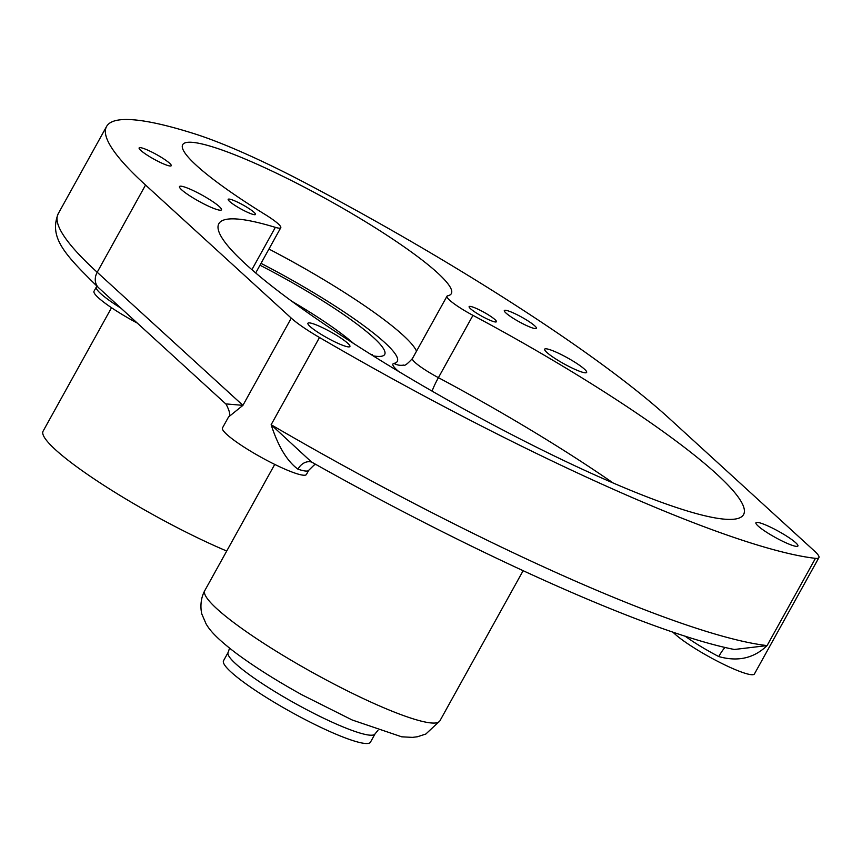 <?xml version="1.0" encoding="UTF-8"?>
<svg xmlns="http://www.w3.org/2000/svg" width="862" height="862" viewBox="0 0 862 862"><rect width="100%" height="100%" fill="white"/><g stroke="black" fill="none" stroke-linecap="round" stroke-linejoin="round"><path stroke-width="1.29" d="M375.067 733.853L370.466 742.16A83.991 12.122 -151 0 1 330.027 731.612A83.991 12.122 -151 0 1 255.82 690.688A83.991 12.122 -151 0 1 223.538 660.723L228.139 652.415A83.991 12.122 29 0 0 260.421 682.381A83.991 12.122 29 0 0 334.628 723.304A83.991 12.122 29 0 0 375.067 733.853L377.922 730.405M111.521 307.723L43.1 431.162A136.789 19.751 29 0 0 55.448 449.695A136.789 19.751 29 0 0 226.728 551.023M120.992 308.197A47.992 6.928 29 0 1 100.66 293.576A47.992 6.928 29 0 1 96.328 287.078L94.023 291.227A47.992 6.928 29 0 0 98.354 297.735A47.992 6.928 29 0 0 137.273 323.078M311.484 461.989L271.131 424.729C278.2 446.451 287.132 461.267 297.94 469.165A14.395 11.281 108.4 0 1 311.645 462.075M291.27 318.121A47.992 6.928 29 0 0 319.49 337.495A496.296 71.643 29 0 0 815.452 558.35A47.992 6.928 29 0 0 818.9 557.649A47.992 6.928 29 0 0 814.568 551.141L668.847 418.048A431.97 62.355 29 0 0 307.497 184.08A182.388 26.323 29 0 0 194.704 133.858A431.97 62.355 29 0 0 106.565 126.488A431.97 62.355 29 0 0 145.549 185.028L291.27 318.121L242.922 405.355L97.201 272.263A14.395 12.187 -47.6 0 0 98.785 287.919L226.146 404.246C229.928 411.67 230.714 415.915 228.538 416.982L242.922 405.355L226.631 403.966M228.549 416.971L222.471 427.929A47.992 6.928 29 0 0 226.803 434.426A47.992 6.928 29 0 0 272.5 463.293A47.992 6.928 29 0 0 306.43 474.466L308.725 470.307L314.048 465.114L315.761 464.392M685.042 636.113A47.992 6.928 29 0 0 718.768 656.564C737.829 661.941 753.938 658.288 767.094 645.584L734.37 649.485M718.768 656.564A14.395 2.489 117.5 0 1 725.147 647.448M672.942 632.115A47.992 6.928 29 0 0 674.806 633.926A47.992 6.928 29 0 0 720.503 662.781A47.992 6.928 29 0 0 754.433 673.955L818.9 557.649M265.28 214.606A153.587 22.175 -151 0 1 182.679 144.708A153.587 22.175 -151 0 1 327.754 199.768A153.587 22.175 -151 0 1 451.343 293.63A153.587 22.175 -151 0 1 447.669 295.817A28.802 4.159 29 0 0 446.979 296.226A28.802 4.159 29 0 0 472.958 315.352A299.976 43.305 -151 0 1 743.572 514.56A299.976 43.305 -151 0 1 460.211 407.004A299.976 43.305 -151 0 1 218.84 223.7A299.976 43.305 -151 0 1 275.344 227.352A28.802 4.159 29 0 0 280.775 227.708A28.802 4.159 29 0 0 265.28 214.606M347.742 343.27A23.996 3.47 -151 0 1 349.907 346.524A23.996 3.47 -151 0 1 332.947 340.932A23.996 3.47 -151 0 1 310.094 326.504A23.996 3.47 -151 0 1 307.928 323.25A23.996 3.47 -151 0 1 324.899 328.842A23.996 3.47 -151 0 1 347.742 343.27M584.479 369.184A23.996 3.47 -151 0 1 586.645 372.438A23.996 3.47 -151 0 1 569.685 366.846A23.996 3.47 -151 0 1 546.831 352.418A23.996 3.47 -151 0 1 544.665 349.164A23.996 3.47 -151 0 1 561.625 354.756A23.996 3.47 -151 0 1 584.479 369.184M795.745 542.769A23.996 3.47 -151 0 1 797.91 546.012A23.996 3.47 -151 0 1 780.95 540.431A23.996 3.47 -151 0 1 758.097 526.003A23.996 3.47 -151 0 1 755.931 522.749A23.996 3.47 -151 0 1 772.891 528.331A23.996 3.47 -151 0 1 795.745 542.769M219.304 206.568A23.996 3.47 -151 0 1 221.469 209.822A23.996 3.47 -151 0 1 204.499 204.24A23.996 3.47 -151 0 1 181.656 189.802A23.996 3.47 -151 0 1 179.49 186.558A23.996 3.47 -151 0 1 196.45 192.14A23.996 3.47 -151 0 1 219.304 206.568M495.014 319.63A15.602 2.252 -151 0 1 496.415 321.741A15.602 2.252 -151 0 1 481.686 316.149A15.602 2.252 -151 0 1 469.133 306.613A15.602 2.252 -151 0 1 480.156 310.255A15.602 2.252 -151 0 1 495.014 319.63M254.064 212.332A15.602 2.252 -151 0 1 255.475 214.455A15.602 2.252 -151 0 1 240.746 208.863A15.602 2.252 -151 0 1 228.193 199.327A15.602 2.252 -151 0 1 239.216 202.958A15.602 2.252 -151 0 1 254.064 212.332M534.752 325.847A18.35 2.651 -151 0 1 536.412 328.336A18.35 2.651 -151 0 1 523.439 324.058A18.35 2.651 -151 0 1 505.962 313.025A18.35 2.651 -151 0 1 504.313 310.535A18.35 2.651 -151 0 1 517.275 314.813A18.35 2.651 -151 0 1 534.752 325.847M169.577 163.23A18.35 2.651 -151 0 1 171.236 165.72A18.35 2.651 -151 0 1 158.263 161.442A18.35 2.651 -151 0 1 140.786 150.408A18.35 2.651 -151 0 1 139.127 147.919A18.35 2.651 -151 0 1 152.1 152.197A18.35 2.651 -151 0 1 169.577 163.23M523.115 570.719L439.868 720.901A134.386 19.395 -151 0 1 375.175 704.017A134.386 19.395 -151 0 1 256.434 638.548A134.386 19.395 -151 0 1 204.79 590.599L274.741 464.402M297.94 469.165A47.992 6.928 29 0 0 308.725 470.307M319.49 337.495L271.131 424.729A496.296 71.643 -151 0 0 767.094 645.584L815.452 558.35M145.549 185.028L97.201 272.263A431.97 62.355 -151 0 1 58.217 213.722C48.649 237.89 65.113 254.893 98.785 287.919M291.712 301.194A110.39 15.936 -151 0 1 353.592 343.475M373.181 355.877A124.796 18.016 29 0 0 373.451 337.527A124.796 18.016 29 0 0 259.99 265.216M261.014 263.352A139.191 20.095 -151 0 1 393.966 363.398A43.197 6.239 29 0 0 398.729 371.522M432.153 391.165A14.395 1.584 118.1 0 1 438.413 377.664A28.802 4.159 -151 0 1 412.435 358.538C407.414 363.958 404.515 366.135 403.739 365.057A14.395 14.051 78.5 0 1 393.966 363.398M416.518 351.168A153.587 22.175 29 0 0 268.944 249.043M613.13 482.989A299.976 43.305 29 0 0 438.413 377.664L472.958 315.352M275.344 227.352L251.887 269.687M229.561 648.17L228.139 652.415M96.328 287.078L96.813 286.109M311.925 462.183L311.236 461.849C478.281 555.979 651.37 633.117 734.456 649.506M372.309 354.508L370.897 354.454M446.979 296.226L412.435 358.538M439.868 720.901L425.828 734.036L417.456 736.751L412.445 737.376L401.681 736.805L352.138 719.975L301.98 694.826C275.452 680.118 253.029 665.906 234.712 652.157C216.05 637.74 209.671 630.154 206.04 623.786L202.117 614.703C201.708 614.487 198.519 601.999 204.79 590.599M280.775 227.708L255.691 272.963M106.565 126.488L58.217 213.722"/></g></svg>
